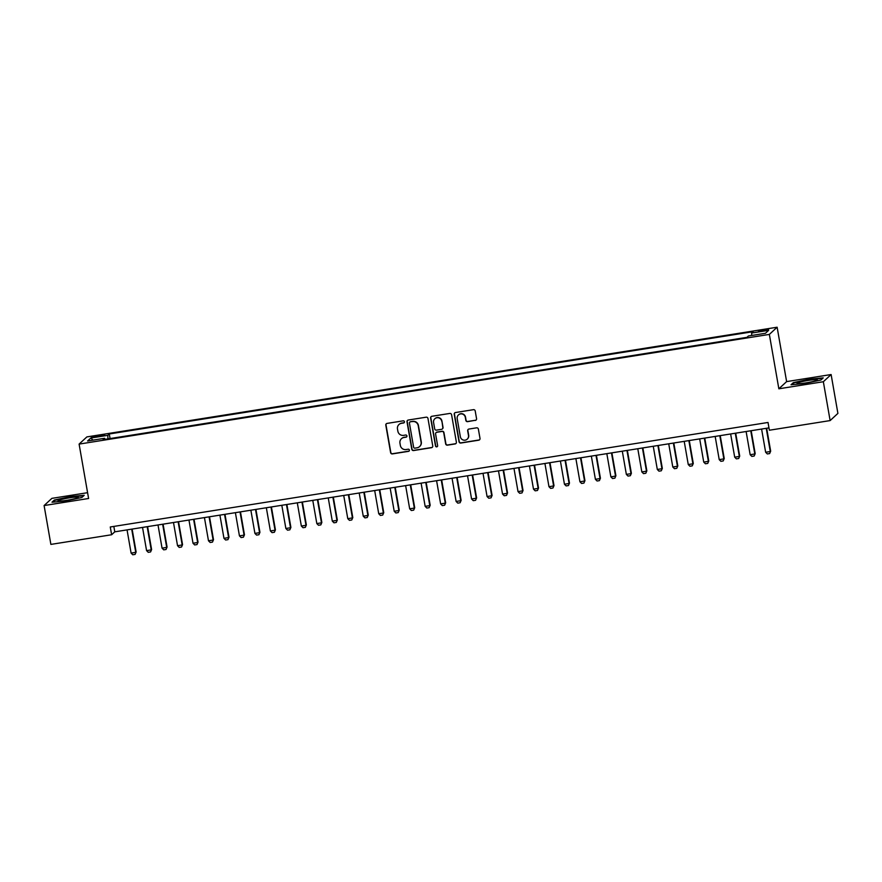 <?xml version="1.0" encoding="UTF-8"?>
<svg xmlns="http://www.w3.org/2000/svg" width="882" height="882" viewBox="0 0 882 882"><rect width="100%" height="100%" fill="white"/><g stroke="black" fill="none" stroke-linecap="round" stroke-linejoin="round"><path stroke-width="1.32" d="M404.452 421.739A1.091 1.069 -132.8 0 0 403.206 420.835L387.066 423.404A1.555 1.532 -132.8 0 0 385.809 425.168L390.605 452.631A1.555 1.532 -132.8 0 0 392.391 453.91L408.531 451.341A1.091 1.069 -132.8 0 0 409.402 450.107A1.091 1.069 -132.8 0 0 408.157 449.214L406.062 449.544A4.983 4.895 -132.8 0 1 400.351 445.432L399.954 443.15A4.983 4.895 -132.8 0 1 403.967 437.494L406.051 437.163A1.091 1.069 -132.8 0 0 406.933 435.928A1.091 1.069 -132.8 0 0 405.676 435.024L403.592 435.355A4.983 4.895 -132.8 0 1 397.881 431.243L397.473 428.961A4.983 4.895 -132.8 0 1 401.486 423.305L403.57 422.974A1.091 1.069 -132.8 0 0 404.452 421.739M764.231 329.681L758.553 331.169L762.886 330.915L768.553 329.427L764.231 329.681M475.299 420.438A1.555 1.532 -132.8 0 0 476.556 418.663L475.211 410.968A1.555 1.532 -132.8 0 0 473.425 409.678L455.498 412.533A1.555 1.532 -132.8 0 0 454.241 414.297L459.037 441.75A1.555 1.532 -132.8 0 0 460.823 443.04L478.75 440.184A1.555 1.532 -132.8 0 0 480.006 438.42L478.375 429.115A1.555 1.532 -132.8 0 0 476.589 427.836L468.915 429.049A1.555 1.532 -132.8 0 0 467.669 430.813L468.474 435.432A4.167 4.09 -132.8 0 1 463.105 439.975A4.167 4.09 -132.8 0 1 460.349 436.722L457.196 418.652A4.167 4.09 -132.8 0 1 462.554 414.11A4.167 4.09 -132.8 0 1 465.321 417.351L465.839 420.372A1.555 1.532 -132.8 0 0 467.625 421.651L475.508 420.24A1.555 1.532 -132.8 0 0 476.192 419.953M778.85 388.797L823.347 381.73L830.127 420.582L837.9 413.393L831.12 374.541L786.623 381.608L777.13 327.222L769.358 334.41L778.85 388.797L786.623 381.608M87.583 492.696L51.873 498.363L44.1 505.551L88.597 498.484L79.104 444.098L769.358 334.41M44.1 505.551L50.88 544.403L111.628 534.746L114.781 531.835L768.972 427.88M830.127 420.582L769.38 430.229L768.024 422.467L110.272 526.984L111.628 534.746M427.968 418.476A1.555 1.532 -132.8 0 0 426.182 417.186L408.256 420.041A1.555 1.532 -132.8 0 0 406.999 421.805L411.795 449.258A1.555 1.532 -132.8 0 0 413.581 450.548L431.507 447.692A1.555 1.532 -132.8 0 0 432.753 445.928L427.968 418.476M431.871 416.282L449.798 413.438A1.555 1.532 -132.8 0 1 451.584 414.716L456.38 442.169A1.555 1.532 -132.8 0 1 455.123 443.944L447.45 445.156A1.555 1.532 -132.8 0 1 445.664 443.878L443.723 432.742A1.555 1.532 -132.8 0 0 441.937 431.452L436.855 432.268A1.555 1.532 -132.8 0 0 435.598 434.032L437.626 445.619A1.091 1.069 -132.8 0 1 436.215 446.81A1.091 1.069 -132.8 0 1 435.499 445.961L430.625 418.046A1.555 1.532 -132.8 0 1 431.871 416.282M95.708 436.921L104.605 434.936L97.009 435.719L91.519 437.163L95.708 436.921M777.13 327.222L86.877 436.91L79.104 444.098M751.718 335.469L751.629 333.032L753.096 331.676L109.269 433.977L107.802 435.333L107.924 438.894M751.629 333.032L768.652 330.331L765.455 333.275L748.432 335.987L746.966 337.343L103.139 439.655L104.605 438.288L87.583 441L90.78 438.045L107.802 435.333M823.347 381.73L831.12 374.541M113.833 526.411L114.781 531.835M110.074 438.552L109.269 433.977M104.98 439.357L104.605 438.288M93.018 440.129L90.78 438.045M65.764 500.932L81.872 497.47L84.209 495.309L70.45 496.599L54.342 500.05L52.005 502.222L65.764 500.932M823.215 377.882L809.456 379.172L793.348 382.623L791.011 384.784L804.77 383.494L820.877 380.043L823.215 377.882M54.452 500.667L54.342 500.05M793.458 383.24L793.348 382.623M404.232 422.599A1.091 1.069 -132.8 0 1 403.78 422.776L401.696 423.117A4.983 4.895 -132.8 0 0 399.171 424.341L398.962 424.529M401.431 438.718L401.641 438.519A4.983 4.895 -132.8 0 1 404.177 437.296L406.26 436.965A1.091 1.069 -132.8 0 0 406.701 436.788M386.382 423.691A1.555 1.532 -132.8 0 0 386.018 424.981L390.814 452.433A1.555 1.532 -132.8 0 0 392.6 453.712L408.741 451.154A1.091 1.069 -132.8 0 0 409.182 450.978M407.572 420.328A1.555 1.532 -132.8 0 0 407.208 421.607L412.004 449.059A1.555 1.532 -132.8 0 0 413.79 450.349L431.717 447.505A1.555 1.532 -132.8 0 0 432.389 447.207M410.295 421.905A1.091 1.069 -132.8 0 0 409.424 423.139L413.625 447.24A1.091 1.069 -132.8 0 0 414.871 448.144L417.076 447.791A4.983 4.895 -132.8 0 0 421.089 442.136L418.211 425.664A4.983 4.895 -132.8 0 0 412.5 421.552L410.505 421.717A1.091 1.069 -132.8 0 0 409.954 421.982L409.744 422.169M419.612 446.568L419.821 446.369A4.983 4.895 -132.8 0 0 421.298 441.948L421.089 442.136M410.505 421.717L412.71 421.364A4.983 4.895 -132.8 0 1 418.421 425.466L421.298 441.948M436.061 432.643L436.27 432.456A1.555 1.532 -132.8 0 1 437.064 432.07L442.147 431.265A1.555 1.532 -132.8 0 1 443.933 432.544L445.884 443.679A1.555 1.532 -132.8 0 0 447.659 444.969L455.333 443.745A1.555 1.532 -132.8 0 0 456.016 443.459M431.199 416.569A1.555 1.532 -132.8 0 0 430.835 417.859L435.708 445.763A1.091 1.069 -132.8 0 0 437.395 446.49M441.706 421.188A4.167 4.09 -132.8 0 0 434.815 418.774A4.167 4.09 -132.8 0 0 433.58 422.478L434.694 428.85A1.555 1.532 -132.8 0 0 436.48 430.129L441.562 429.325A1.555 1.532 -132.8 0 0 442.819 427.55L441.915 420.99A4.167 4.09 -132.8 0 0 435.024 418.586L434.815 418.774M442.356 428.939L442.566 428.74A1.555 1.532 -132.8 0 0 443.029 427.362L442.819 427.55M441.915 420.99L443.029 427.362M458.431 414.948L458.64 414.749A4.167 4.09 -132.8 0 1 465.531 417.164L466.049 420.174A1.555 1.532 -132.8 0 0 467.835 421.464L475.508 420.24M467.24 439.137L467.449 438.938A4.167 4.09 -132.8 0 0 468.684 435.234L468.474 435.432M468.243 429.347A1.555 1.532 -132.8 0 0 467.879 430.625L468.684 435.234M454.814 412.82A1.555 1.532 -132.8 0 0 454.45 414.099L459.246 441.551A1.555 1.532 -132.8 0 0 461.032 442.841L478.959 439.997A1.555 1.532 -132.8 0 0 479.643 439.699M127.052 529.884L131.098 553.091L135.751 552.352L131.694 529.145M136.126 552L135.1 554.403L136.126 552L132.124 529.079M135.1 554.403L132.774 554.778L131.098 553.091M69.524 497.812A10.308 1.025 -9.9 0 0 58.19 500.998A10.308 1.025 -9.9 0 0 66.789 500.337A10.308 1.025 -9.9 0 0 78.189 497.503A10.308 1.025 -9.9 0 0 69.524 497.812M52.865 502.134L54.827 500.326L70.428 496.974L83.757 495.728M799.136 382.391A10.308 1.025 -9.9 0 0 797.196 383.56A10.308 1.025 -9.9 0 0 804.814 383.064A10.308 1.025 -9.9 0 0 815.2 380.892A10.308 1.025 -9.9 0 0 817.195 380.076A10.308 1.025 -9.9 0 0 811.186 379.999A10.308 1.025 -9.9 0 0 799.136 382.391M791.871 384.706L793.833 382.898L809.433 379.547L822.763 378.301M142.531 527.425L146.577 550.622L151.219 549.894L147.173 526.686M151.605 549.541L150.568 551.945L151.605 549.541L147.603 526.62M150.568 551.945L148.253 552.319L146.577 550.622M158.01 524.966L162.056 548.163L166.698 547.424L162.652 524.228M167.073 547.083L166.048 549.486L167.073 547.083L163.082 524.162M166.048 549.486L163.732 549.861L162.056 548.163M173.489 522.508L177.536 545.704L182.177 544.966L178.131 521.769M182.552 544.624L181.527 547.027L182.552 544.624L178.55 521.703M181.527 547.027L179.2 547.402L177.536 545.704M188.957 520.049L193.015 543.246L197.656 542.507L193.599 519.311M198.031 542.165L197.006 544.569L198.031 542.165L194.029 519.244M197.006 544.569L194.679 544.944L193.015 543.246M204.437 517.591L208.483 540.787L213.124 540.049L209.078 516.852M213.51 539.707L212.474 542.11L213.51 539.707L209.508 516.786M212.474 542.11L210.159 542.474L208.483 540.787M219.916 515.132L223.962 538.329L228.603 537.59L224.557 514.393M228.989 537.248L227.953 539.652L228.989 537.248L224.987 514.327M227.953 539.652L225.638 540.016L223.962 538.329M235.395 512.674L239.441 535.87L244.082 535.131L240.036 511.935M244.457 534.779L243.432 537.193L244.457 534.779L240.466 511.869M243.432 537.193L241.106 537.557L239.441 535.87M250.863 510.215L254.92 533.412L259.562 532.673L255.515 509.476M259.936 532.32L258.911 534.735L259.936 532.32L255.934 509.41M258.911 534.735L256.585 535.098L254.92 533.412M266.342 507.756L270.388 530.953L275.041 530.214L270.983 507.018M275.416 529.862L274.39 532.276L275.416 529.862L271.413 506.952M274.39 532.276L272.064 532.64L270.388 530.953M281.821 505.298L285.867 528.494L290.509 527.756L286.463 504.559M290.895 527.403L289.858 529.817L290.895 527.403L286.893 504.482M289.858 529.817L287.543 530.181L285.867 528.494M297.3 502.828L301.346 526.036L305.988 525.297L301.942 502.101M306.363 524.944L305.337 527.359L306.363 524.944L302.372 502.023M305.337 527.359L303.022 527.723L301.346 526.036M312.768 500.37L316.825 523.577L321.467 522.839L317.421 499.631M321.842 522.486L320.816 524.9L321.842 522.486L317.84 499.565M320.816 524.9L318.49 525.264L316.825 523.577M328.247 497.911L332.305 521.119L336.946 520.38L332.889 497.172M337.321 520.027L336.296 522.442L337.321 520.027L333.319 497.106M336.296 522.442L333.969 522.806L332.305 521.119M343.726 495.452L347.773 518.66L352.414 517.921L348.368 494.714M352.8 517.569L351.764 519.972L352.8 517.569L348.798 494.648M351.764 519.972L349.448 520.347L347.773 518.66M359.206 492.994L363.252 516.202L367.893 515.463L363.847 492.255M368.279 515.11L367.243 517.514L368.279 515.11L364.277 492.189M367.243 517.514L364.928 517.888L363.252 516.202M374.685 490.535L378.731 513.743L383.372 513.004L379.326 489.797M383.747 512.651L382.722 515.055L383.747 512.651L379.745 489.731M382.722 515.055L380.396 515.43L378.731 513.743M390.153 488.077L394.21 511.273L398.851 510.546L394.794 487.338M399.226 510.193L398.201 512.596L399.226 510.193L395.224 487.272M398.201 512.596L395.875 512.971L394.21 511.273M405.632 485.618L409.678 508.815L414.331 508.076L410.273 484.88M414.705 507.734L413.68 510.138L414.705 507.734L410.703 484.813M413.68 510.138L411.354 510.513L409.678 508.815M421.111 483.16L425.157 506.356L429.799 505.618L425.752 482.421M430.184 505.276L429.148 507.679L430.184 505.276L426.182 482.355M429.148 507.679L426.833 508.054L425.157 506.356M436.59 480.701L440.636 503.898L445.278 503.159L441.232 479.962M445.653 502.817L444.627 505.221L445.653 502.817L441.662 479.896M444.627 505.221L442.301 505.595L440.636 503.898M452.058 478.242L456.115 501.439L460.757 500.7L456.711 477.504M461.132 500.359L460.106 502.762L461.132 500.359L457.13 477.438M460.106 502.762L457.78 503.126L456.115 501.439M467.537 475.784L471.583 498.98L476.236 498.242L472.179 475.045M476.611 497.889L475.585 500.303L476.611 497.889L472.609 474.979M475.585 500.303L473.259 500.667L471.583 498.98M483.016 473.325L487.062 496.522L491.704 495.783L487.658 472.587M492.09 495.43L491.053 497.845L492.09 495.43L488.088 472.52M491.053 497.845L488.738 498.209L487.062 496.522M498.495 470.867L502.542 494.063L507.183 493.325L503.137 470.128M507.558 492.972L506.533 495.386L507.558 492.972L503.567 470.062M506.533 495.386L504.217 495.75L502.542 494.063M513.974 468.408L518.021 491.605L522.662 490.866L518.616 467.669M523.037 490.513L522.012 492.928L523.037 490.513L519.035 467.592M522.012 492.928L519.685 493.292L518.021 491.605M529.443 465.939L533.5 489.146L538.141 488.408L534.084 465.211M538.516 488.055L537.491 490.469L538.516 488.055L534.514 465.134M537.491 490.469L535.165 490.833L533.5 489.146M544.922 463.48L548.968 486.688L553.609 485.949L549.563 462.752M553.995 485.596L552.959 488.011L553.995 485.596L549.993 462.675M552.959 488.011L550.644 488.374L548.968 486.688M560.401 461.021L564.447 484.229L569.088 483.49L565.042 460.283M569.474 483.138L568.438 485.552L569.474 483.138L565.472 460.217M568.438 485.552L566.123 485.916L564.447 484.229M575.88 458.563L579.926 481.77L584.568 481.032L580.521 457.824M584.942 480.679L583.917 483.093L584.942 480.679L580.951 457.758M583.917 483.093L581.591 483.457L579.926 481.77M591.348 456.104L595.405 479.312L600.047 478.573L596 455.366M600.422 478.22L599.396 480.624L600.422 478.22L596.419 455.299M599.396 480.624L597.07 480.999L595.405 479.312M606.827 453.646L610.873 476.853L615.526 476.115L611.469 452.907M615.901 475.762L614.875 478.165L615.901 475.762L611.899 452.841M614.875 478.165L612.549 478.54L610.873 476.853M622.306 451.187L626.352 474.384L630.994 473.656L626.948 450.448M631.38 473.303L630.343 475.707L631.38 473.303L627.378 450.382M630.343 475.707L628.028 476.082L626.352 474.384M637.785 448.729L641.831 471.925L646.473 471.197L642.427 447.99M646.848 470.845L645.822 473.248L646.848 470.845L642.857 447.924M645.822 473.248L643.507 473.623L641.831 471.925M653.253 446.27L657.311 469.467L661.952 468.728L657.906 445.531M662.327 468.386L661.302 470.79L662.327 468.386L658.325 445.465M661.302 470.79L658.975 471.164L657.311 469.467M668.732 443.811L672.79 467.008L677.431 466.269L673.374 443.073M677.806 465.928L676.781 468.331L677.806 465.928L673.804 443.007M676.781 468.331L674.454 468.706L672.79 467.008M684.212 441.353L688.258 464.549L692.899 463.811L688.853 440.614M693.285 463.469L692.249 465.872L693.285 463.469L689.283 440.548M692.249 465.872L689.933 466.247L688.258 464.549M699.691 438.894L703.737 462.091L708.378 461.352L704.332 438.156M708.764 461.01L707.728 463.414L708.764 461.01L704.762 438.089M707.728 463.414L705.413 463.778L703.737 462.091M715.17 436.436L719.216 459.632L723.857 458.894L719.811 435.697M724.232 458.541L723.207 460.955L724.232 458.541L720.23 435.631M723.207 460.955L720.881 461.319L719.216 459.632M730.638 433.977L734.695 457.174L739.337 456.435L735.279 433.238M739.711 456.082L738.686 458.497L739.711 456.082L735.709 433.172M738.686 458.497L736.36 458.861L734.695 457.174M746.117 431.518L750.163 454.715L754.816 453.976L750.758 430.78M755.19 453.624L754.165 456.038L755.19 453.624L751.188 430.714M754.165 456.038L751.839 456.402L750.163 454.715M761.596 429.06L765.642 452.257L770.284 451.518L766.238 428.321M770.67 451.165L769.633 453.58L770.67 451.165L766.667 428.244M769.633 453.58L767.318 453.943L765.642 452.257M97.174 436.689L97.009 435.719M100.581 436.127L100.416 435.179"/></g></svg>
